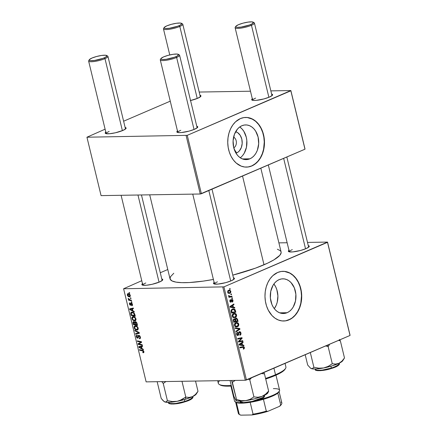 <?xml version="1.0" encoding="UTF-8"?>
<svg xmlns="http://www.w3.org/2000/svg" width="437" height="437" viewBox="0 0 437 437"><rect width="100%" height="100%" fill="white"/><g stroke="black" fill="none" stroke-linecap="round" stroke-linejoin="round"><path stroke-width="0.66" d="M236.614 152.945A10.996 8.134 -90.9 0 1 235.991 153.179L236.614 152.945L234.156 149.132L236.614 152.945L238.078 152.098L239.383 150.874L241.339 147.526L242.191 143.407L241.808 139.141L240.252 135.383L237.75 132.706L235.636 131.695A10.996 8.134 -90.9 0 1 242.196 141.888A10.996 8.134 -90.9 0 1 236.614 152.945M249.893 158.811A17.354 12.837 -90.9 0 1 246.178 159.625A17.354 12.837 -90.9 0 1 233.238 145.029A17.354 12.837 -90.9 0 1 241.89 125.73L244.349 125.026L246.861 124.982L249.341 125.605L251.69 126.867L253.81 128.718L255.629 131.095L258.092 137.027L258.693 143.757L257.349 150.262L255.995 153.114L254.258 155.545L252.198 157.473L249.893 158.811L247.44 159.521L244.922 159.56L242.442 158.937L240.099 157.675L237.974 155.823L236.155 153.447L233.697 147.515L233.09 140.785L234.44 134.285L237.526 128.997L239.585 127.069L241.89 125.73A17.354 12.837 -90.9 0 1 245.61 124.922A17.354 12.837 -90.9 0 1 258.546 139.512A17.354 12.837 -90.9 0 1 249.893 158.811L242.431 158.937L249.893 158.811M246.408 167.103A24.838 18.37 89.1 0 0 251.619 165.951L251.843 165.945A24.838 18.37 -90.9 0 1 246.523 167.103A24.838 18.37 -90.9 0 1 228.005 146.215A24.838 18.37 -90.9 0 1 240.388 118.591L235.565 121.792L232.834 124.927L230.61 128.729L228.988 133.05L228.016 137.726L227.748 142.577L228.18 147.416L229.305 152.06L231.069 156.326L233.418 160.051L236.253 163.088L241.18 166.126L244.725 167.016L248.325 166.956L251.843 165.945L256.666 162.744L259.398 159.609L261.621 155.807L263.243 151.486L264.21 146.81L264.483 141.959L264.052 137.12L262.927 132.477L261.162 128.21L258.813 124.485L255.978 121.442L251.051 118.411L247.506 117.52L243.906 117.58L240.388 118.591A24.838 18.37 -90.9 0 1 245.709 117.433A24.838 18.37 -90.9 0 1 264.227 138.321A24.838 18.37 -90.9 0 1 251.843 165.945L251.619 165.951A24.838 18.37 89.1 0 0 264.014 138.398A24.838 18.37 89.1 0 0 245.599 117.433M287.125 312.712A17.354 12.837 -90.9 0 1 283.405 313.52A17.354 12.837 -90.9 0 1 270.47 298.924A17.354 12.837 -90.9 0 1 279.123 279.625L281.581 278.921L284.094 278.877L286.574 279.5L288.917 280.762L291.042 282.619L294.309 287.797L295.871 294.254L295.488 301L293.227 307.009L291.49 309.445L289.431 311.368L287.125 312.712L284.667 313.416L282.155 313.46L279.675 312.837L277.331 311.576L275.206 309.718L273.387 307.348L271.94 304.54L270.383 298.089L270.76 291.342L273.021 285.328L274.758 282.892L276.818 280.969L279.123 279.625A17.354 12.837 -90.9 0 1 282.843 278.817A17.354 12.837 -90.9 0 1 295.778 293.413A17.354 12.837 -90.9 0 1 287.125 312.712L279.664 312.832L287.125 312.712M283.64 321.004A24.838 18.37 89.1 0 0 288.852 319.846L289.076 319.84A24.838 18.37 -90.9 0 1 283.755 321.004A24.838 18.37 -90.9 0 1 265.237 300.11A24.838 18.37 -90.9 0 1 277.621 272.491L272.797 275.687L270.066 278.822L267.843 282.624L266.22 286.951L265.248 291.626L264.98 296.477L265.412 301.317L266.532 305.955L268.302 310.221L272.011 315.563L275.053 318.218L278.413 320.021L281.958 320.911L285.558 320.851L290.758 318.994L293.899 316.645L296.63 313.509L298.853 309.707L300.476 305.381L301.443 300.705L301.716 295.854L301.284 291.015L300.159 286.377L297.286 280.172L294.68 276.768L291.643 274.114L288.283 272.311L284.738 271.421L281.133 271.481L277.621 272.491A24.838 18.37 -90.9 0 1 282.941 271.328A24.838 18.37 -90.9 0 1 301.459 292.222A24.838 18.37 -90.9 0 1 289.076 319.84L288.852 319.846A24.838 18.37 89.1 0 0 301.246 292.298A24.838 18.37 89.1 0 0 282.832 271.333M145.821 282.99A9.936 1.945 -13.6 0 0 142.85 285.214A9.936 1.945 166.4 0 1 145.821 282.99M162.662 280.03L162.668 280.019A10.761 2.109 166.4 0 0 161.783 278.964L162.635 279.319L162.542 280.183L159.56 281.974A10.761 2.109 166.4 0 1 142.167 284.979A10.761 2.109 166.4 0 1 142.473 283.64M292.315 249.642A9.936 1.945 -13.6 0 0 289.343 251.865A9.936 1.945 166.4 0 1 292.315 249.642M309.156 246.681L309.161 246.67A10.761 2.109 166.4 0 0 308.276 245.616L309.123 245.971L309.035 246.834L306.053 248.62A10.761 2.109 166.4 0 1 288.655 251.63A10.761 2.109 166.4 0 1 288.961 250.292M217.479 281.821A9.936 1.945 -13.6 0 0 214.507 284.045A9.936 1.945 166.4 0 1 217.479 281.821M214.387 282.275L213.502 283.302L214.212 283.974L217.965 284.088L225.792 282.63L231.217 280.8A10.761 2.109 166.4 0 0 234.319 278.85L234.319 278.85A10.761 2.109 166.4 0 0 233.44 277.795L234.287 278.151L234.199 279.014L231.217 280.8A10.761 2.109 166.4 0 1 213.819 283.81A10.761 2.109 166.4 0 1 214.125 282.471M277.375 249.227L280.308 250.712L280.996 251.668L281.144 252.761L279.838 255.301L274.01 259.802L267.761 263.101L255.437 268.171L232.79 275.13A57.132 11.176 -13.6 0 0 264.008 264.789L242.54 176.045L264.008 264.789A57.132 11.176 -13.6 0 0 281.095 251.98L260.823 168.185M255.656 98.106A9.936 1.945 -13.6 0 0 252.684 100.335A9.936 1.945 166.4 0 1 255.656 98.106M272.497 95.151L272.502 95.14A10.761 2.109 166.4 0 0 271.617 94.086L272.464 94.441L272.377 95.304L269.394 97.09A10.761 2.109 166.4 0 1 251.996 100.1A10.761 2.109 166.4 0 1 252.302 98.762M200.845 96.32L200.851 96.309A10.761 2.109 166.4 0 0 199.966 95.255L200.812 95.61L200.725 96.473L197.743 98.259A10.761 2.109 166.4 0 1 190.554 100.532M109.163 131.461A9.936 1.945 -13.6 0 0 106.191 133.684A9.936 1.945 166.4 0 1 109.163 131.461M126.003 128.5L126.009 128.489A10.761 2.109 166.4 0 0 125.124 127.435L125.976 127.79L125.883 128.653L122.901 130.439A10.761 2.109 166.4 0 1 105.508 133.449A10.761 2.109 166.4 0 1 105.814 132.111M180.82 130.286A9.936 1.945 -13.6 0 0 177.843 132.515A9.936 1.945 166.4 0 1 180.82 130.286M177.722 130.745L176.843 131.772L176.996 132.16L178.482 132.602L181.306 132.558L189.134 131.1L194.558 129.27A10.761 2.109 166.4 0 0 197.661 127.32L197.661 127.32A10.761 2.109 166.4 0 0 196.781 126.266L197.628 126.621L197.54 127.484L194.558 129.27A10.761 2.109 166.4 0 1 177.16 132.28A10.761 2.109 166.4 0 1 177.466 130.942M222.777 287.125L245.304 380.256L146.133 381.872L123.6 288.748L223.919 286.869L327.504 242.327L350.032 335.452L246.446 379.993L223.919 286.869L327.526 242.087L350.059 335.212L327.526 242.087L307.501 242.415L327.526 242.087L350.032 335.452L245.304 380.256L246.446 379.993L223.919 286.869L123.6 288.748L141.763 280.707L123.6 288.748L146.133 381.872L245.304 380.256L222.777 287.125M131.81 301.863L131.22 301.743L131.362 302.328L131.947 302.437L131.81 301.863L131.22 301.743L131.362 302.328L131.947 302.437L131.81 301.863M130.871 297.99L130.281 297.865L130.423 298.455L131.013 298.564L130.871 297.99L130.281 297.865L130.423 298.455L131.013 298.564L130.871 297.99M136 318.983L135.355 317.71L134.17 316.814L132.848 316.634L131.919 317.355L132.258 319.463L133.82 320.753L135.59 320.638L136 318.983C135.339 317.371 134.388 316.579 133.154 316.612L132.515 316.732L131.876 318.546L132.864 320.174L135.328 320.796L136 318.983M134.126 311.434L132.897 310.773L132.422 308.812L133.438 308.609L133.301 308.03L129.581 308.85L129.751 309.554L134.274 312.056L134.126 311.434L132.897 310.773L132.422 308.812L133.438 308.609L133.301 308.03L129.581 308.85L129.751 309.554L134.274 312.056L134.126 311.434M135.388 321.687L134.765 322.391L135.989 321.861L134.765 322.391L133.629 321.643L132.93 322.419L134.279 321.84L132.93 322.419L133.05 323.183L133.465 323.009L133.05 323.183L133.394 324.598L134.252 324.232L133.394 324.598L137.518 325.472L136.737 322.626L135.623 321.714L134.951 321.861L134.765 322.391L133.93 321.681L133.138 321.823L133.394 324.598L137.518 325.472L136.983 323.254L135.126 321.736M139.234 332.552L134.749 330.197L134.896 330.82L138.742 332.836L135.574 333.611L135.716 334.19L139.408 333.284L139.234 332.552L134.749 330.197L134.896 330.82L138.742 332.836L135.574 333.611L135.716 334.19L139.408 333.284L139.234 332.552M143.303 352.746L143.893 351.605L142.473 350.266L139.447 349.633L139.589 350.212L140.452 349.84L139.589 350.212L142.511 350.829L143.183 350.54L142.511 350.829L143.429 351.572L143.833 351.397L142.746 352.129L142.937 352.703L143.931 352.282L143.314 350.632L139.447 349.633L139.589 350.212L143.101 351.048L143.434 351.927L142.746 352.129L142.937 352.703L143.62 352.686M138.676 343.974L141.599 342.329L141.451 341.723L137.327 340.855L137.464 341.439L138.327 341.068L137.464 341.439L139.889 341.963L140.769 341.581L139.889 341.963L140.96 342.149L141.501 341.92L138.037 343.788L140.424 343.04L138.037 343.788L138.179 344.394L139.042 344.023L138.179 344.394L142.309 345.274L142.167 344.689L138.676 343.974L141.599 342.329L141.451 341.723L137.327 340.855L137.464 341.439L140.96 342.149L138.037 343.788L138.179 344.394L142.309 345.274L142.167 344.689L138.846 343.908M143.27 349.245L142.041 348.584L141.566 346.623L142.588 346.421L142.446 345.842L138.731 346.661L138.9 347.366L143.423 349.868L143.27 349.245L142.041 348.584L141.566 346.623L142.588 346.421L142.446 345.842L138.731 346.661L138.9 347.366L143.423 349.868L143.27 349.245M138.802 335.316L137.977 336.424L138.627 336.146L137.977 336.424L137.808 337.424L138.447 337.146L137.513 337.643L136.726 336.698L137.273 335.632L137.092 335.059L136.268 336.687L136.688 336.506L136.268 336.687L137.677 338.216L138.371 337.555L138.671 336.048L139.578 335.632L138.977 335.889L139.9 337.003L140.31 336.823L139.9 337.003L139.813 338.036L140.468 337.752L139.277 338.189L139.463 338.762L140.304 338.402L139.463 338.762C140.304 338.768 140.605 338.189 140.37 337.031L139.764 335.813L138.715 335.321L138.141 335.682L137.764 337.522L137.256 337.577L136.672 336.293L137.273 335.632L136.786 335.086L136.186 336.058L136.907 337.894L138.119 338.041L138.649 336.086L139.053 335.895L139.955 337.298L139.851 337.992L139.277 338.189L139.463 338.762L140.332 338.353L140.37 337.031L138.469 335.381M138.223 328.165L137.398 326.696L136.186 325.92L134.787 325.898L134.143 326.537L134.476 328.646L136.044 329.935L137.808 329.82L138.223 328.165C137.562 326.554 136.612 325.762 135.372 325.794L134.733 325.915L134.099 327.728L135.088 329.361L137.551 329.979L138.223 328.165M131.837 305.753L132.466 304.365L131.313 303.027L130.871 303.322L131.504 303.049L130.871 303.322L130.696 304.157L131.187 303.95L130.559 304.638L131.116 304.398L130.341 304.698L129.805 304.103L129.991 302.759L129.445 304.081L129.778 303.939L129.445 304.081L130.543 305.272L131.269 303.72L131.99 303.382L131.488 303.6L132.105 304.349L132.422 304.212L131.592 305.184L131.783 305.753L132.395 305.496L132.023 305.736L132.542 304.911L132.182 303.639L131.116 303.065L130.259 304.687L129.805 304.103L130.182 303.333L129.822 302.786L129.374 303.584L129.871 304.933L130.81 305.195L131.586 303.611L132.138 304.556L131.592 305.184L131.783 305.753L132.16 305.687M134.902 314.651L134.197 313.16L133.006 312.297L131.734 312.105L130.81 312.75L131.171 315.416L135.295 316.284L134.596 313.766L131.969 312.089L131.34 312.209L130.718 313.334L131.171 315.416L135.295 316.284L134.902 314.651M128.112 293.642L127.249 295.002C127.773 296.264 128.522 296.86 129.499 296.789L130.155 296.505L129.499 296.789L130.297 295.401L129.931 294.609L128.729 293.73L127.375 293.959L127.396 295.434L128.538 296.586L130.062 296.603L130.297 295.401C129.784 294.177 129.052 293.593 128.112 293.642L127.675 293.724M131.406 300.203L129.368 299.656L128.172 298.395L129.03 299.706L128.407 299.569L128.549 300.153L131.548 300.787L131.406 300.203L130.204 299.929L128.172 298.395L129.03 299.706L128.407 299.569L128.549 300.153L131.548 300.787L131.406 300.203M129.587 292.681L128.997 292.555L129.139 293.145L129.723 293.254L129.587 292.681L128.997 292.555L129.139 293.145L129.723 293.254L129.587 292.681M160.281 272.743L167.781 269.52L160.281 272.743M278.893 242.879L287.136 242.743L278.893 242.879M232.347 297.816L231.736 297.936L231.878 298.52L232.484 298.389L232.347 297.816L231.736 297.936L231.878 298.52L232.484 298.389L232.347 297.816M231.408 293.943L230.796 294.057L230.938 294.647L231.55 294.516L231.408 293.943L230.796 294.057L230.938 294.647L231.55 294.516L231.408 293.943M236.543 314.908L236.056 313.963L235.079 313.373L232.976 313.886L232.173 315.76L233.254 317.584L235.396 317.491L236.592 315.793L236.543 314.908L236.007 314.919L236.543 314.908L234.532 313.307L233.593 313.52C232.55 313.924 232.102 314.82 232.238 316.208L233.254 317.584L235.237 317.562C236.242 317.142 236.679 316.257 236.543 314.908M234.664 307.386L233.385 307.184L232.916 305.223L233.981 304.562L233.839 303.983L229.949 306.49L230.119 307.195L234.811 308.009L234.664 307.386L232.435 307.424L234.664 307.386L233.385 307.184L232.916 305.223L233.981 304.562L233.839 303.983L229.949 306.49L230.119 307.195L234.811 308.009L234.664 307.386M237.52 319.207L236.368 318.076L235.625 318.311L235.215 319.207L234.664 318.797L233.757 319.032L233.298 320.031L233.757 322.238L238.056 321.419L237.52 319.207L236.958 319.218L237.52 319.207L235.871 318.163L235.215 319.207L234.035 318.873L233.298 320.031L233.757 322.238L238.056 321.419L237.52 319.207M239.771 328.504L235.111 327.837L235.264 328.46L239.257 329.028L235.936 331.251L236.078 331.83L239.946 329.236L239.771 328.504L237.542 328.537L237.608 328.81L237.542 328.537L239.771 328.504L235.111 327.837L235.264 328.46L239.257 329.028L235.936 331.251L236.078 331.83L239.946 329.236L239.771 328.504M243.808 349.048L244.491 348.021L243.841 346.71L239.815 347.273L239.957 347.852L243.682 347.289L243.972 347.961L243.234 348.606L243.524 349.141L244.436 347.535L242.967 346.672L239.815 347.273L239.957 347.852L243.398 347.224L240.771 347.311L242.999 347.273L243.95 347.699L243.234 348.606L243.425 349.158L243.808 349.048M242.71 340.642L239.072 341.357L242.136 338.282L241.989 337.675L237.69 338.495L237.832 339.079L241.475 338.358L238.4 341.428L238.547 342.029L242.846 341.226L242.71 340.642L239.072 341.357L242.136 338.282L241.989 337.675L237.69 338.495L237.832 339.079L241.475 338.358L238.4 341.428L238.547 342.029L242.846 341.226L242.71 340.642M243.808 345.197L242.535 344.995L242.06 343.034L243.125 342.373L242.988 341.794L239.094 344.301L239.268 345.006L243.961 345.82L243.808 345.197L241.579 345.235L243.808 345.197L242.535 344.995L242.06 343.034L243.125 342.373L242.988 341.794L239.094 344.301L239.268 345.006L243.961 345.82L243.808 345.197M237.919 334.868L236.592 334.174L237.111 334.163L237.597 332.786L236.799 332.797L237.69 332.748L236.821 332.765L237.69 332.748L237.51 332.191L236.63 334.349L238.083 335.43L237.351 335.441L238.083 335.43L238.821 334.398L238.252 334.409L238.821 334.398L238.946 333.578L238.383 333.589L238.946 333.578L239.148 332.601L238.542 332.612L239.471 332.3L238.657 332.311L239.471 332.3L240.421 333.131L240.317 334.305L239.755 334.715L239.946 335.266C240.82 334.906 241.142 334.141 240.907 332.961L240.29 331.874L239.11 331.836L238.597 332.431L238.181 334.627L237.652 334.9L237.073 333.955L237.69 332.748L237.302 332.284L236.597 333.294L236.838 334.917L237.395 335.463L238.34 335.277L239.148 332.601L239.782 332.267L240.476 333.431L240.355 334.25L239.755 334.715L239.946 335.266L240.858 334.436L240.907 332.961L240.377 332.972L240.907 332.961C240.618 331.923 240.082 331.519 239.29 331.743L238.231 334.496L236.838 334.928M238.76 324.096L238.28 323.145L237.302 322.561L235.199 323.069L234.396 324.942L235.472 326.767L236.466 326.991L237.766 326.586L238.831 324.757L238.76 324.096L238.231 324.101L238.76 324.096L236.756 322.49L235.816 322.703C234.773 323.107 234.325 324.003 234.461 325.39L235.472 326.767L237.46 326.75C238.465 326.324 238.902 325.439 238.76 324.096M230.785 301.579L229.829 301.159L230.233 301.148L230.632 300.137L229.895 300.153L230.632 300.137L230.441 299.585L229.857 301.284L230.993 302.125L230.441 302.131L230.993 302.125L231.615 300.771L231.168 300.782L231.615 300.771L231.763 300.104L231.277 300.11L231.992 299.869L231.337 299.88L232.631 300.432L232.085 301.574L232.282 302.125L232.888 301.623L232.937 300.05L232.009 299.258L231.392 299.744L230.905 301.514L230.233 301.148L230.441 299.585L229.791 300.896L230.141 301.901L230.993 302.125L232.2 299.848L232.664 300.645L232.085 301.574L232.337 302.098L233.008 300.295L231.818 299.312L231.015 301.415L229.966 301.617M235.439 310.603L235.073 309.658L234.216 308.97L233.123 308.839L231.927 309.309L231.107 310.598L231.539 313.056L235.838 312.237L235.439 310.603L234.904 310.609L235.439 310.603L235.128 309.757L233.369 308.817L232.408 309.041L231.086 310.953L231.539 313.056L235.838 312.237L235.439 310.603M230.84 291.332L230.037 290.294L228.731 290.266L227.803 290.998L227.721 292.419L228.988 293.396L230.097 293.156L230.725 292.522L230.84 291.332L229.349 290.152L228.573 290.332L227.661 292.2L229.152 293.402L229.988 293.205L230.84 291.332M231.943 296.155L229.824 296.433L229.212 296.149L229.108 295.581L228.589 295.554L228.731 296.275L229.469 296.636L228.819 296.75L228.961 297.335L232.085 296.739L231.943 296.155L230.053 296.444L228.589 295.554L228.578 295.986L229.469 296.636L228.819 296.75L228.961 297.335L232.085 296.739L231.943 296.155M230.124 288.633L229.512 288.748L229.654 289.338L230.266 289.207L230.124 288.633L229.512 288.748L229.654 289.338L230.266 289.207L230.124 288.633M186.118 135.596L200.25 194.001L101.073 195.618L86.941 137.213L187.255 135.339L290.845 90.798L304.971 149.197L201.386 193.738L187.255 135.339L290.867 90.557L304.999 148.957L290.867 90.557L270.842 90.88L290.867 90.557L304.971 149.197L200.25 194.001L201.386 193.738L187.255 135.339L86.941 137.213L105.104 129.177L86.941 137.213L101.073 195.618L200.25 194.001L186.118 135.596M123.622 121.213L170.261 101.16L123.622 121.213M199.19 92.054L250.477 91.213L199.19 92.054M126.009 128.489A10.761 2.109 166.4 0 1 122.901 130.439L115.434 132.777L109.654 133.727L105.896 133.613L105.186 132.941L106.071 131.914M200.851 96.309A10.761 2.109 166.4 0 1 197.743 98.259L190.27 100.597M272.502 95.14A10.761 2.109 166.4 0 1 269.394 97.09L263.97 98.92L256.142 100.379L253.318 100.423L251.838 99.98L251.679 99.592L252.564 98.565M149.705 194.826L170.037 278.85A57.132 11.176 -13.6 0 0 213.393 279.451M309.161 246.67A10.761 2.109 166.4 0 1 306.053 248.62L300.629 250.45L292.801 251.909L289.048 251.794L288.338 251.128L289.223 250.095M162.668 280.019A10.761 2.109 166.4 0 1 159.56 281.974L152.092 284.307L146.313 285.257L142.555 285.142L141.845 284.476L142.73 283.444M213.535 279.423L203.178 281.128L189.374 282.537L181.836 282.657L175.98 282.122L172.031 280.936L170.135 279.161L170.37 276.856L173.789 273.251M285.334 320.856L288.852 319.846L292.151 317.928L295.095 315.17L297.586 311.685L299.52 307.604L300.825 303.081L301.492 295.86L301.06 291.02L299.935 286.377L298.171 282.111L295.822 278.385L292.987 275.348L289.775 273.103L284.514 271.421M274.299 308.653A17.354 12.837 89.1 0 0 273.895 283.979L275.709 286.885L276.845 289.709L277.899 295.936L277.222 302.24L276.25 305.146L274.299 308.653M248.107 166.956L251.619 165.951L254.918 164.028L257.868 161.275L260.354 157.79L262.287 153.704L263.593 149.186L264.265 141.959L263.828 137.12L262.708 132.482L260.938 128.216L258.589 124.49L255.754 121.448L252.542 119.208L247.282 117.526M240.383 157.664L240.241 157.773A17.354 12.837 89.1 0 0 246.916 142.254A17.354 12.837 89.1 0 0 239.733 126.959M242.448 155.741L244.185 153.305L246.446 147.296L246.823 140.55L246.277 137.218L243.819 131.286L242 128.915L239.875 127.058M233.604 137.092A5.796 4.288 -90.9 0 1 236.384 142.429A5.796 4.288 -90.9 0 1 233.779 147.848A5.796 4.288 89.1 0 0 236.384 142.429A5.796 4.288 89.1 0 0 233.604 137.092M240.563 341.035L242.846 341.226L238.46 341.668L240.563 341.035M239.247 338.396L241.475 338.358L237.744 338.719L239.247 338.396M239.853 338.085L242.136 338.282L239.842 338.385L239.853 338.085M239.334 340.45L240.071 340.439L239.334 340.45M238.455 341.368L239.072 341.357L238.455 341.368M242.065 342.389L243.125 342.373L242.065 342.389M241.038 343.05L242.06 343.034L241.038 343.05M240.279 344.913L242.535 344.995L240.306 345.033L241.579 345.235L240.279 344.913M239.225 344.831L241.983 344.886L239.154 344.547L240.629 343.957L239.602 343.974L240.629 343.957L241.606 343.318L240.596 343.335L241.606 343.318L241.983 344.886L239.225 344.831M242.999 347.273L240.989 347.278M243.333 346.628L242.967 346.672M241.83 346.885L242.093 347.246M243.895 347.541L244.436 347.535L243.895 347.541M242.114 347.295L241.781 346.852M239.471 332.3L238.684 332.273M237.684 335.518L238.083 335.43M239.678 331.656L239.29 331.743M238.875 329.252L239.946 329.236L238.875 329.252M235.204 328.203L237.542 328.537L235.204 328.203M235.505 326.778L237.46 326.75L235.505 326.778M235.598 322.806L235.996 323.129M235.538 326.625L235.827 326.412M236.051 323.183L235.488 322.746M237.34 326.166L234.816 326.193L235.68 326.182L234.942 325.204L234.429 325.215L234.942 325.204L235.909 323.298L234.948 323.314L236.707 323.118L238.274 324.259L237.34 326.166L236.51 326.373L235.057 325.527L235.117 323.981L236.57 323.123L237.87 323.538L238.307 324.893L237.34 326.166M235.772 321.217L238.056 321.419L233.669 321.867L235.772 321.217M234.461 318.775L234.035 318.873M233.56 319.234L235.215 319.207L233.56 319.234M236.275 318.076L235.871 318.163M235.461 321.31L233.598 321.572L234.123 321.561L233.882 320.578L233.363 320.589L233.882 320.578L234.194 319.442L233.429 319.452L234.838 319.513L235.237 320.376L235.461 321.31L234.123 321.561L233.795 320.059L234.194 319.442L234.98 319.682L235.461 321.31M235.996 318.742L236.849 319.026L237.417 320.938L235.964 321.211L235.587 319.332L235.996 318.742L236.996 319.305L237.417 320.938L235.439 321.222L235.964 321.211L235.669 319.993L235.128 320.004L235.669 319.993L235.996 318.742L235.308 318.753L236.259 318.688L235.33 318.699M234.194 319.442L234.838 319.513M231.992 299.869L231.342 299.853M230.709 302.186L230.993 302.125M232.593 300.306L233.008 300.295L232.593 300.306M232.916 304.578L233.981 304.562L232.916 304.578M231.889 305.239L232.916 305.223L231.889 305.239M231.129 307.102L233.385 307.184L231.157 307.222L232.435 307.424L231.129 307.102M230.075 307.02L232.834 307.074L230.037 306.856L231.441 306.834L230.009 306.741L231.479 306.146L230.457 306.168L231.479 306.146L232.457 305.507L231.446 305.523L232.457 305.507L232.834 307.074L230.075 307.02M233.555 312.062L235.838 312.237L231.446 312.684L233.555 312.062M234.412 309.767L235.128 309.757L234.412 309.767M235.193 311.75L231.375 312.389L231.9 312.379L231.697 311.543L231.173 311.554L231.697 311.543L231.588 310.789L231.086 310.8L231.588 310.789L232.517 309.625L231.55 309.642L233.353 309.429L235.013 311.013L235.193 311.75L231.9 312.379L231.796 310.177L232.73 309.543L233.817 309.478L234.642 310.03L235.193 311.75M233.282 317.595L235.237 317.562L233.282 317.595M233.374 313.624L233.779 313.946M233.828 313.995L233.265 313.564M235.122 316.983L232.593 317.011L233.456 316.994L232.724 316.022L232.205 316.027L232.724 316.022L233.686 314.11L232.724 314.127L234.483 313.93L236.056 315.072L235.122 316.983L234.287 317.191L232.834 316.344L232.894 314.798L234.352 313.941L235.647 314.356L236.084 315.705L235.122 316.983M228.404 293.232L229.988 293.205L228.404 293.232M227.972 293.134L228.349 292.795M228.404 290.873L228.081 290.501M229.802 292.653L229.125 292.806L227.633 292.074L228.038 292.069L228.709 290.905L227.846 290.916L229.338 290.769L230.468 291.49L229.802 292.653L229.07 292.806L228.158 292.358L228.185 291.304L229.19 290.78L230.146 290.993L230.479 291.894L229.802 292.653M230.911 294.527L231.55 294.516L230.911 294.527M229.78 296.444L229.857 296.772L232.085 296.739L228.868 296.963L229.857 296.772L229.78 296.444M228.584 295.592L229.108 295.581L228.584 295.592M228.562 295.92L229.081 295.909L228.562 295.92M231.845 298.4L232.484 298.389L231.845 298.4M229.627 289.218L230.266 289.207L229.627 289.218M240.59 344.64L239.645 344.542L241.606 343.318L241.983 344.886L240.59 344.64M231.441 306.834L230.501 306.73L232.457 305.507L232.834 307.074L231.441 306.834M140.364 342.788L141.539 342.078L140.364 342.788M140.96 342.149L140.272 342.461M139.408 347.147L138.9 347.366L139.408 347.147M142.538 346.208L141.566 346.623L142.538 346.208M142.528 345.924L139.261 347.087L142.063 346.017M141.512 348.278L139.261 347.087L142.473 345.946L140.201 346.923L142.517 346.115L141.135 346.71L141.512 348.278L141.927 348.098L141.512 348.278L139.261 347.087L141.135 346.71L141.512 348.278M143.937 351.851L143.101 352.173M139.463 338.762L139.971 338.67M139.813 338.036L139.403 338.194M138.671 336.048L138.977 335.889M137.005 335.053L136.715 335.113M137.808 337.424L137.513 337.643M139.31 332.879L135.716 334.19L137.994 332.983L139.31 332.879M139.25 332.617L138.742 332.836L139.25 332.617M138.425 332.125L137.835 332.377L138.425 332.125M135.465 330.574L134.896 330.82L135.465 330.574M137.972 329.667L136.994 330.088L137.972 329.667M135.585 329.143L135.088 329.361L135.585 329.143M134.525 327.548L134.099 327.728L134.525 327.548M136.874 329.514L135.273 328.903L134.558 327.739L135.47 326.368L136.36 325.986L135.47 326.368C136.437 326.319 137.196 326.903 137.759 328.132L136.874 329.514L135.672 329.198L134.842 328.389L134.596 326.898L135.787 326.39L137.071 327.007L137.726 328.023L137.671 329.072L136.874 329.514L138.272 329.012M136.229 325.936L135.47 326.368M133.629 321.643L133.329 321.698M135.022 324.391L133.733 324.123L133.498 323.134L133.788 322.216L134.416 321.949L133.788 322.216L134.754 322.375L134.405 322.528L134.793 323.456L135.208 323.276L134.793 323.456L135.022 324.391L133.733 324.123L133.564 322.282L134.481 322.626L135.022 324.391M134.383 321.922L133.788 322.216M136.896 324.789L135.503 324.494L135.208 323.276L135.514 322.26L136.169 321.982L135.514 322.26L136.481 323.145L136.896 322.965L136.481 323.145L136.634 323.713L137.049 323.533L136.634 323.713L136.896 324.789L137.311 324.609L135.503 324.494L135.273 322.326L136.246 322.692L136.896 324.789M136.131 321.949L135.514 322.26M132.537 304.846L131.592 305.184M131.313 303.027L130.871 303.322M130.259 309.336L129.751 309.554L130.259 309.336M133.389 308.396L132.422 308.812L133.389 308.396M133.378 308.112L130.117 309.276L132.914 308.211M132.362 310.467L130.117 309.276L133.323 308.134L131.051 309.112L133.367 308.303L131.985 308.899L132.362 310.467L132.777 310.286L132.362 310.467L130.117 309.276L131.985 308.899L132.362 310.467M132.034 315.044L131.171 315.416L132.034 315.044M131.258 313.859L130.838 314.039L131.258 313.859M131.258 313.1L132.083 312.663C133.225 312.613 134.028 313.345 134.498 314.864L134.913 314.689L134.498 314.864L134.672 315.601L131.515 314.935L131.204 313.378L132.493 312.695L133.738 313.324L134.672 315.601L135.088 315.427L131.515 314.935L131.253 313.116M132.826 312.226L132.083 312.663M135.754 320.485L134.771 320.905L135.754 320.485M133.361 319.96L132.864 320.174L133.361 319.96M132.302 318.365L131.876 318.546L132.302 318.365M134.651 320.332L133.056 319.72L132.34 318.557L133.247 317.186L134.137 316.803L133.247 317.186C134.214 317.136 134.973 317.721 135.536 318.944L134.651 320.332L133.449 320.015L132.619 319.207L132.378 317.715L133.564 317.202L134.847 317.825L135.47 318.731L135.448 319.889L134.651 320.332L136.054 319.824M134.006 316.754L133.247 317.186M129.499 296.789L129.887 296.712M129.314 296.215L127.609 295.019L129.068 293.866L128.249 294.216L130.259 295.27L129.314 296.215L127.817 295.472L127.659 294.5L128.478 294.232L129.92 295.325L129.876 295.975L129.314 296.215L130.357 295.854M128.97 293.817L128.249 294.216M130.931 298.236L130.423 298.455L130.931 298.236M129.532 299.733L128.549 300.153L129.532 299.733M128.62 298.591L128.167 298.788L128.62 298.591M131.87 302.109L131.362 302.328L131.87 302.109M129.647 292.927L129.139 293.145L129.647 292.927M272 95.659L254.432 23.057A9.936 1.945 166.4 0 1 251.461 25.28A9.936 1.945 -13.6 0 0 254.148 22.724L253.176 22.156A9.106 1.781 166.4 0 1 250.712 24.505L251.461 25.28L268.886 97.304L251.461 25.28A9.936 1.945 166.4 0 1 241.191 28.077A9.936 1.945 166.4 0 1 235.117 27.728L252.684 100.335M235.827 26.357L235.221 27.302A9.936 1.945 -13.6 0 0 240.306 28.203A9.936 1.945 -13.6 0 0 251.461 25.28L250.712 24.505A9.106 1.781 166.4 0 1 240.492 27.176A9.106 1.781 166.4 0 1 235.827 26.357A9.106 1.781 166.4 0 1 238.455 24.701L243.048 23.156L248.156 22.096L252.062 21.883L253.444 22.587L251.843 23.969L249.347 25.04L241.016 27.105L237.111 27.323L235.86 26.947L235.931 26.215L238.455 24.701A9.106 1.781 166.4 0 1 253.176 22.156M283.657 158.363L305.545 248.833L283.657 158.363M200.348 96.834L182.781 24.226A9.936 1.945 166.4 0 1 179.809 26.449A9.936 1.945 -13.6 0 0 182.497 23.893L181.524 23.33A9.106 1.781 166.4 0 1 179.061 25.674L179.809 26.449L197.234 98.472L179.809 26.449A9.936 1.945 166.4 0 1 169.54 29.246A9.936 1.945 166.4 0 1 163.465 28.897L169.769 54.947M164.175 27.526L163.569 28.476A9.936 1.945 -13.6 0 0 168.655 29.372A9.936 1.945 -13.6 0 0 179.809 26.449L179.061 25.674A9.106 1.781 166.4 0 1 168.84 28.345A9.106 1.781 166.4 0 1 164.175 27.526A9.106 1.781 166.4 0 1 166.803 25.87L164.279 27.384L164.203 28.115L165.459 28.492L169.365 28.279L177.695 26.209L180.191 25.138L181.792 23.756L180.405 23.052L176.504 23.265L171.391 24.325L166.803 25.87A9.106 1.781 166.4 0 1 181.524 23.33M160.991 58.536L160.384 59.481A9.936 1.945 -13.6 0 0 165.47 60.382A9.936 1.945 -13.6 0 0 176.624 57.46L175.876 56.684A9.106 1.781 166.4 0 1 165.65 59.356A9.106 1.781 166.4 0 1 160.991 58.536A9.106 1.781 166.4 0 1 163.618 56.881L161.095 58.394L161.018 59.126L162.274 59.503L166.18 59.285L174.51 57.22L177.007 56.149L178.607 54.767L177.22 54.062L173.314 54.275L168.207 55.335L163.618 56.881A9.106 1.781 166.4 0 1 178.34 54.335A9.106 1.781 166.4 0 1 175.876 56.684L176.624 57.46A9.936 1.945 166.4 0 1 166.35 60.257A9.936 1.945 166.4 0 1 160.281 59.907L177.843 132.515M230.709 281.013L208.82 190.543L230.709 281.013M194.05 129.483L176.624 57.46L194.05 129.483M197.158 127.839L179.596 55.237A9.936 1.945 166.4 0 1 176.624 57.46A9.936 1.945 -13.6 0 0 179.307 54.904L178.34 54.335M89.334 59.705L88.733 60.656A9.936 1.945 -13.6 0 0 93.818 61.551A9.936 1.945 -13.6 0 0 104.973 58.629L104.225 57.853A9.106 1.781 166.4 0 1 93.999 60.525A9.106 1.781 166.4 0 1 89.334 59.705A9.106 1.781 166.4 0 1 91.967 58.05L96.555 56.504L101.663 55.444L105.568 55.231L106.956 55.936L105.355 57.318L102.859 58.389L94.523 60.453L90.617 60.672L89.367 60.295L89.443 59.563L91.967 58.05A9.106 1.781 166.4 0 1 106.683 55.51A9.106 1.781 166.4 0 1 104.225 57.853L104.973 58.629A9.936 1.945 166.4 0 1 94.698 61.426A9.936 1.945 166.4 0 1 88.629 61.076L106.191 133.684M159.052 282.182L137.966 195.017L159.052 282.182M122.393 130.652L104.973 58.629L122.393 130.652M125.506 129.008L107.944 56.406A9.936 1.945 166.4 0 1 104.973 58.629A9.936 1.945 -13.6 0 0 107.655 56.073L106.683 55.51M329.345 344.864L328.127 346.541L332.284 363.721L328.269 366.348L323.68 367.959L318.792 368.189L313.886 367.277L312.149 368.735L310.532 368.156L307.692 365.064L305.195 354.735L307.692 365.064L310.532 368.156L312.215 368.839L316.115 368.965L323.68 367.959L332.049 365.884L338.981 363.294L335.682 364.092L332.284 363.721L328.127 346.541L329.345 344.864M327.422 345.175L328.127 346.541L327.422 345.175M331.344 368.478L331.333 368.08L322.337 370.084L317.475 370.385L315.263 369.571A12.422 2.431 -13.6 0 0 331.333 368.08L330.885 366.228L331.333 368.08A12.422 2.431 -13.6 0 0 339.407 363.731L336.55 366.124L331.333 368.08L331.322 368.495L339.036 364.562L336.725 366.414L333.349 367.817M310.319 352.533L313.886 367.277L310.319 352.533M325.609 345.957L328.127 346.541L325.609 345.957M343.995 358.679L344.493 357.958L340.336 340.773L338.424 340.445L340.336 340.773L344.493 357.958L341.969 361.115L338.981 363.294L341.302 362.027L342.876 360.394M340.336 340.773L339.358 339.522L340.336 340.773M310.816 368.336L311.384 368.626A16.666 3.261 -13.6 0 0 323.68 367.959A16.666 3.261 -13.6 0 0 338.981 363.294L335.682 364.092L332.284 363.721L328.269 366.348L323.68 367.959L318.792 368.189L313.886 367.277L312.149 368.735L310.532 368.156M329.077 369.118L320.479 370.658L317.459 370.663L315.962 370.128M315.973 370.139L323.101 370.358L331.29 368.495M310.936 368.418A16.666 3.261 -13.6 0 0 310.969 368.44A16.666 3.261 -13.6 0 0 311.384 368.626M344.34 358.203L341.969 361.115L338.981 363.294A16.666 3.261 -13.6 0 0 342.712 360.76L344.34 358.203M268.558 391.699L268.635 391.093L266.903 393.895A16.666 3.261 -13.6 0 0 267.87 392.939L268.635 391.093L264.478 373.908L261.452 373.542L264.478 373.908L268.635 391.093L265.505 394.261L261.872 396.452A16.666 3.261 -13.6 0 0 266.903 393.895L268.635 391.093L265.505 394.261L261.872 396.452L257.928 397.26L253.919 396.9L249.762 379.715L251.477 377.83L249.762 379.715L253.919 396.9L250.128 399.303L245.823 400.658L241.18 400.636L236.537 399.5L236.106 400.592L233.871 396.288L230.053 380.501L233.871 396.288L235.8 400.352L236.941 400.926L243.912 400.909L254.159 398.926L260.124 397.107L264.827 395.141L266.903 393.895L268.061 392.344M241.137 402.319L244.796 402.892L253.056 401.598L263.38 397.692A0.497 0.442 -126.8 0 0 263.719 397.151L252.165 401.401L243.524 402.586L240.426 401.75L240.585 401.171M240.284 401.182L240.426 401.75A12.422 2.431 -13.6 0 0 250.494 401.756A12.422 2.431 -13.6 0 0 263.719 397.151L263.396 395.818L263.719 397.151A12.422 2.431 -13.6 0 0 264.571 395.911L263.719 397.151A0.497 0.442 53.2 0 1 263.38 397.692L260.911 399.052M264.478 373.908L263.904 372.488L264.478 373.908M231.626 380.48L236.537 399.5L232.38 382.315L235.204 380.419L232.38 382.315L231.626 380.48M248.211 379.24L249.762 379.715L248.211 379.24M235.63 399.953L235.8 400.352M259.174 399.757L252.75 401.669L246.282 402.783M244.507 402.898L243.043 402.881M241.945 402.723L241.262 402.433M236.056 400.576A16.666 3.261 -13.6 0 0 236.127 400.62A16.666 3.261 -13.6 0 0 245.823 400.658A16.666 3.261 -13.6 0 0 261.872 396.452L257.928 397.26L253.919 396.9L250.128 399.303L245.823 400.658L241.18 400.636L236.537 399.5L236.106 400.592M179.563 400.658L177.187 401.308A16.666 3.261 -13.6 0 0 185.561 399.232L185.796 397.075L181.776 399.697L177.187 401.308L172.298 401.537L167.393 400.625L163.236 383.44L165.951 381.55L163.236 383.44L167.393 400.625L165.656 402.089L164.039 401.51L161.198 398.413L157.156 381.692L161.198 398.413L163.132 400.718L164.891 401.974L169.627 402.313L177.187 401.308L185.561 399.232L192.493 396.643L189.194 397.441L185.796 397.075L179.563 400.658M184.84 401.428L175.843 403.433L170.982 403.733L168.775 402.919A12.422 2.431 -13.6 0 0 184.84 401.428L184.392 399.576L184.84 401.428A12.422 2.431 -13.6 0 0 192.914 397.08L190.062 399.473L184.84 401.428L184.829 401.843L184.84 401.428M182.59 402.466L173.986 404.007L170.971 404.012L169.474 403.477L176.608 403.706L184.829 401.843L192.542 397.91L191.417 399.085L186.861 401.166M181.978 381.288L185.796 397.075L181.978 381.288M197.502 392.027L197.999 391.306L195.525 381.069L197.999 391.306L195.476 394.464L192.493 396.643L194.809 395.376L196.388 393.742M161.766 381.616L163.236 383.44L161.766 381.616M164.323 401.685L164.891 401.974A16.666 3.261 -13.6 0 0 177.187 401.308L172.298 401.537L167.393 400.625L165.656 402.089L164.039 401.51M192.493 396.643A16.666 3.261 -13.6 0 0 196.218 394.108L197.999 391.306L195.476 394.464L192.493 396.643L189.194 397.441L185.796 397.075L185.561 399.232A16.666 3.261 -13.6 0 0 192.493 396.643M164.443 401.767A16.666 3.261 -13.6 0 0 164.476 401.789A16.666 3.261 -13.6 0 0 164.891 401.974M285.088 369.112L283.689 370.74L281.084 372.57L275.141 375.536L275.507 374.733A34.774 6.806 166.4 0 1 265.565 378.404A34.774 6.806 -13.6 0 0 275.507 374.733L273.923 368.183L275.507 374.733L275.141 375.536A33.949 6.642 -13.6 0 0 284.94 369.374L285.547 368.424A34.774 6.806 166.4 0 1 275.507 374.733A34.774 6.806 -13.6 0 0 285.907 366.938L285.05 363.398M217.675 380.703L218.303 383.293A34.774 6.806 -13.6 0 0 231.249 385.467A34.774 6.806 166.4 0 1 219.303 384.451A34.774 6.806 166.4 0 1 219.647 380.676M275.141 375.536L265.718 379.026A33.949 6.642 -13.6 0 0 275.141 375.536M231.392 386.046L224.438 386.04L220.264 385.013A33.949 6.642 -13.6 0 0 231.392 386.046M236.171 402.428A22.358 4.375 -13.6 0 0 236.401 402.543A22.358 4.375 -13.6 0 0 241.546 403.182L240.776 402.641A23.183 4.534 166.4 0 1 235.199 401.86L236.171 402.428M230.9 386.073L234.532 401.09A23.183 4.534 -13.6 0 0 240.776 402.641L240.667 402.193L240.776 402.641A23.183 4.534 -13.6 0 0 241.371 402.63A23.183 4.534 166.4 0 1 240.776 402.641L241.546 403.182L239.875 403.165L236.401 402.543L239.263 414.38L236.401 402.543M278.97 391.672A22.358 4.375 166.4 0 1 277.828 393.114L280.696 404.952L279.505 406.334L267.865 411.337L266.297 411.141A22.358 4.375 166.4 0 1 253.05 414.156L250.183 402.319L241.546 403.182A22.358 4.375 -13.6 0 0 250.183 402.319A22.358 4.375 -13.6 0 0 263.435 399.303A22.358 4.375 -13.6 0 0 277.828 393.114L272.306 396.179L263.435 399.303A22.358 4.375 166.4 0 1 250.183 402.319L253.05 414.156L251.92 414.97L240.776 415.15L239.263 414.38A22.358 4.375 166.4 0 1 239.039 414.265L240.006 414.833A21.528 4.212 -13.6 0 0 240.776 415.15L239.684 414.593M273.365 388.63A23.183 4.534 166.4 0 1 279.363 391.175A23.183 4.534 166.4 0 1 259.021 399.828A23.183 4.534 -13.6 0 0 279.604 390.186L275.971 375.17M280.98 402.144A22.358 4.375 166.4 0 1 281.619 403.963A22.358 4.375 166.4 0 1 280.696 404.952L277.828 393.114A22.358 4.375 -13.6 0 0 278.757 392.126L279.363 391.175M281.029 404.886L279.505 406.334L267.865 411.337L266.297 411.141L263.435 399.303L266.297 411.141A22.358 4.375 -13.6 0 1 253.05 414.156L251.92 414.97L240.776 415.15L239.263 414.38A22.358 4.375 -13.6 0 1 238.394 413.522L235.532 401.685M267.865 411.337L259.857 413.489L251.92 414.97A21.528 4.212 -13.6 0 0 267.865 411.337M281.619 403.963L281.013 404.908A21.528 4.212 -13.6 0 1 279.505 406.334L280.696 404.952A22.358 4.375 -13.6 0 0 281.854 403.007L278.986 391.17M236.461 326.373L234.986 326.401M236.707 323.118L235.117 323.14M234.461 319.376L233.456 319.392M233.353 309.429L231.736 309.456M234.237 317.191L232.763 317.213M234.483 313.93L232.894 313.957M229.125 292.806L227.928 292.828M229.338 290.769L227.939 290.791M230.053 296.444L228.977 296.461M139.654 338.14L140.468 337.79M138.824 335.922L139.55 335.605M137.644 337.615L138.425 337.282M131.39 303.617L131.974 303.365M130.505 304.665L131.116 304.403M286.836 156.998L308.659 247.195M268.318 164.962L289.343 251.865M214.507 284.045L192.75 194.121M233.817 279.374L212 189.177M121.098 195.29L142.85 285.214M141.462 194.957L162.165 280.543M339.27 363.158L339.407 363.731C339.686 363.759 339.587 366.157 331.317 368.495C323.429 371.248 314.285 371.1 315.263 369.571L315.126 369.003M240.426 401.75C239.793 402.297 241.295 402.685 244.939 402.903C251.024 402.739 262.2 399.178 263.566 397.615C264.44 396.796 264.773 396.222 264.571 395.911L264.429 395.338M168.633 402.351L168.775 402.919C167 403.859 175.171 405.17 184.829 401.843C193.099 399.505 193.192 397.107 192.914 397.08L192.777 396.506M219.303 384.451L220.275 385.019"/></g></svg>
